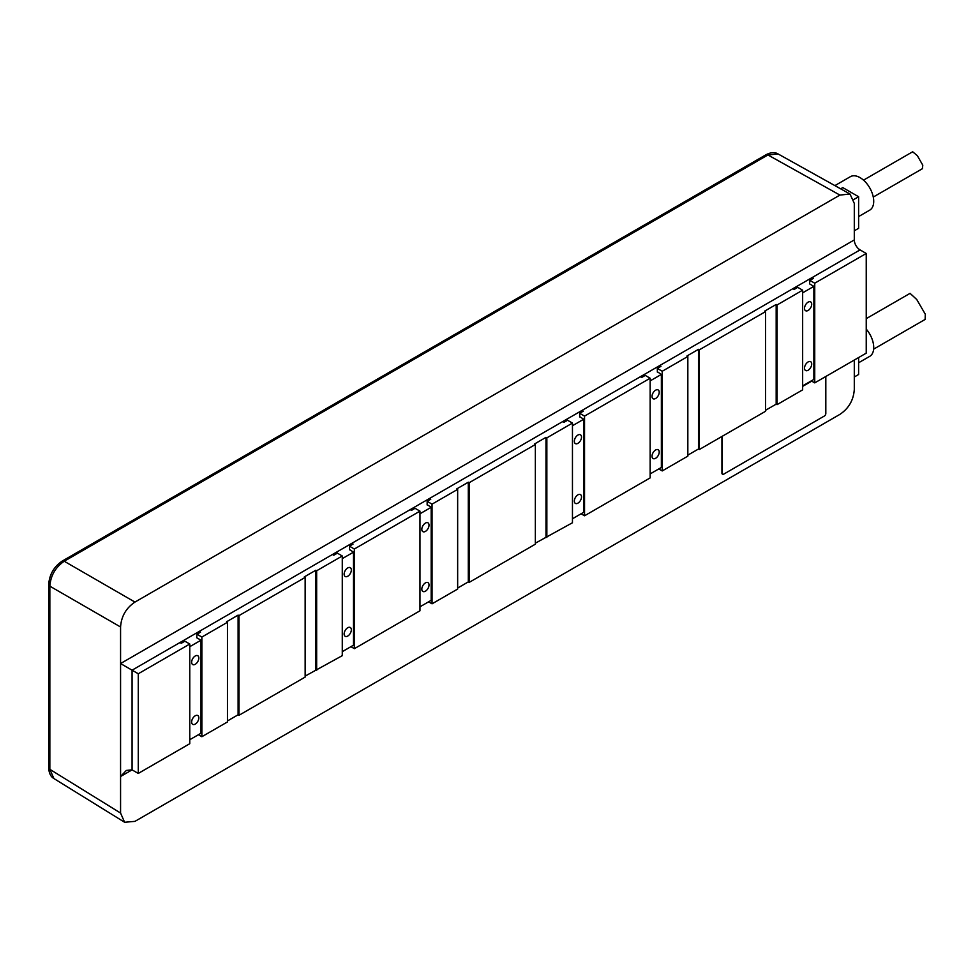 <?xml version="1.0" encoding="UTF-8"?>
<svg xmlns="http://www.w3.org/2000/svg" width="974" height="974" viewBox="0 0 974 974"><rect width="100%" height="100%" fill="white"/><g stroke="black" fill="none" stroke-linecap="round" stroke-linejoin="round"><path stroke-width="1.46" d="M189.772 739.716L200.997 733.239L200.997 640.21L196.675 637.714L196.967 634.22L200.559 632.15L199.268 631.396L132.074 670.185L120.569 663.55L120.569 813.059L124.611 822.263L134.96 821.362L839.917 414.364C848.78 408.398 853.565 400.095 854.295 389.442L854.295 360.039M189.772 644.021L138.271 673.764L138.271 773.441L189.772 743.698L189.772 644.021L184.877 641.196L181.286 643.278L179.983 642.536M197.393 633.977L196.103 633.222M201.862 637.045L201.862 736.721L227.466 721.941L227.466 622.264L201.862 637.045L196.967 634.22M201.862 736.721L198.404 734.725M189.772 646.687L200.997 640.21M191.647 662.21A5.089 2.934 120 0 0 192.694 664.548A5.089 2.934 120 0 0 196.614 663.184A5.089 2.934 120 0 0 198.83 658.059A5.089 2.934 120 0 0 197.783 655.733A5.089 2.934 120 0 0 193.863 657.097A5.089 2.934 120 0 0 191.647 662.21M191.647 722.026A5.089 2.934 120 0 0 192.694 724.352A5.089 2.934 120 0 0 196.614 722.988A5.089 2.934 120 0 0 198.83 717.862A5.089 2.934 120 0 0 197.783 715.537A5.089 2.934 120 0 0 193.863 716.901A5.089 2.934 120 0 0 191.647 722.026M138.271 773.441L132.074 769.862L126.328 770.434L120.569 776.509L132.074 769.862L132.074 670.185L138.271 673.764M238.971 715.293L238.971 615.617L305.154 577.412L305.154 677.088L238.971 715.293L238.106 714.794L227.466 720.943M316.66 670.441L316.66 570.764L342.276 555.984L342.276 655.66L305.154 676.09M354.353 648.672L354.353 549.007L419.964 511.131L419.964 610.808L354.353 648.672L350.908 646.687M432.042 603.819L432.042 504.155L457.658 489.362L457.658 589.039L432.042 603.819L428.597 601.835M469.164 582.391L469.164 482.714L535.347 444.509L535.347 544.186L469.164 582.391L468.299 581.892L457.658 588.04M546.852 537.538L546.852 437.862L572.456 423.081L572.456 522.758L535.347 543.188M584.546 515.782L584.546 416.105L650.145 378.229L650.145 477.905L584.546 515.782L581.088 513.785M662.235 470.929L662.235 371.252L687.839 356.46L687.839 456.136L662.235 470.929L658.777 468.932M699.356 449.501L699.356 349.824L765.527 311.607L765.527 411.284L699.356 449.501L698.492 449.002L687.839 455.138M854.295 239.933L120.569 663.55L120.569 626.988C121.3 616.347 126.096 608.032 134.96 602.078L839.917 195.08L849.998 194.021L854.295 203.383L854.295 239.933A8.133 4.7 -120 0 0 860.054 249.892L792.873 288.681L794.163 289.436L797.755 287.354L802.649 290.179L802.649 389.856L777.045 404.648L776.181 404.149L765.527 410.285M860.054 249.892L866.239 253.471L866.239 353.148L814.739 382.879L811.281 380.883M802.649 385.874L813.874 379.397L813.874 286.356L809.552 283.872L809.844 280.378L814.739 283.203L814.739 382.879M866.239 253.471L814.739 283.203M802.649 290.179L777.045 304.972L777.045 404.648M802.649 292.845L813.874 286.356M804.524 308.368A5.089 2.934 120 0 0 805.571 310.706A5.089 2.934 120 0 0 809.491 309.342A5.089 2.934 120 0 0 811.719 304.217A5.089 2.934 120 0 0 810.66 301.891A5.089 2.934 120 0 0 806.74 303.255A5.089 2.934 120 0 0 804.524 308.368M804.524 368.184A5.089 2.934 120 0 0 805.571 370.51A5.089 2.934 120 0 0 809.491 369.146A5.089 2.934 120 0 0 811.719 364.02A5.089 2.934 120 0 0 810.66 361.695A5.089 2.934 120 0 0 806.74 363.058A5.089 2.934 120 0 0 804.524 368.184M810.271 280.135L808.98 279.38M812.146 277.553L813.436 278.308L809.844 280.378M650.145 378.229L645.263 375.404L641.659 377.486L640.368 376.731L659.641 365.603L660.944 366.346L657.34 368.428L662.235 371.252M572.456 423.081L567.574 420.257L563.97 422.339L562.68 421.584L581.953 410.456L583.256 411.198L579.652 413.28L584.546 416.105M419.964 511.131L415.07 508.306L411.466 510.376L410.176 509.633L429.461 498.505L430.752 499.248L427.148 501.33L432.042 504.155M342.276 555.984L337.381 553.159L333.778 555.229L332.487 554.486L351.772 543.358L353.063 544.101L349.459 546.183L354.353 549.007M777.045 304.972L776.181 304.472L764.675 311.108L765.527 311.607M699.356 349.824L698.492 349.325L686.974 355.973L687.839 356.46M546.852 437.862L545.988 437.363L534.482 444.01L535.347 444.509M469.164 482.714L468.299 482.215L456.794 488.863L457.658 489.362M316.66 570.764L315.795 570.265L304.29 576.912L305.154 577.412M238.971 615.617L238.106 615.118L226.601 621.765L227.466 622.264M802.649 386.033L811.427 380.968M722.513 474.168A2.033 1.169 120 0 1 722.367 474.094A2.033 1.169 120 0 1 721.941 473.169L721.941 436.449M839.917 195.08L767.926 154.963L778.056 153.929C774.805 152.005 770.763 152.285 765.941 154.793L765.941 154.793A4.066 2.35 60 0 1 767.926 154.963L64.223 561.243C55.457 567.258 50.672 575.561 49.844 586.165L120.569 626.988M53.911 778.555L49.844 769.326L49.844 586.165A4.066 2.35 0 0 1 48.7 584.522L48.7 584.522C49.418 574.514 53.935 566.698 62.239 561.073L62.239 561.073A4.066 2.35 60 0 1 64.223 561.243L134.96 602.078M825.818 376.488L825.818 413.536A2.033 1.169 120 0 1 824.369 416.02L723.67 474.168A2.033 1.169 120 0 1 722.647 474.265A2.033 1.169 120 0 1 722.233 473.34L722.233 436.291M802.649 386.374L811.719 381.138M854.295 376.987L858.618 374.491L858.618 357.543M858.618 362.754L869.721 356.35A19.334 11.164 -120 0 0 866.239 329.102M873.641 349.142L925.13 319.423L925.3 314.225L916.778 299.566L910.069 293.344L866.239 318.644M858.618 216.569L869.721 210.153A19.334 11.164 -120 0 0 872.68 194.666A19.334 11.164 -120 0 0 860.054 177.633A19.334 11.164 -120 0 0 850.387 176.671L834.913 185.608M854.295 230.789L858.618 228.306L858.618 196.736L842.79 187.605L840.672 188.822M853.845 199.487L858.618 196.736M922.415 168.685L922.78 165.178L917.313 155.621L912.638 151.774M776.181 304.472L776.181 404.149M698.492 349.325L698.492 449.002M657.34 372.08L657.34 368.428M657.34 371.751L661.37 374.406L650.145 380.883M650.145 473.912L661.37 467.435L661.37 374.406M657.779 368.172L656.476 367.429M652.02 396.418A5.089 2.934 120 0 0 653.079 398.743A5.089 2.934 120 0 0 656.987 397.38A5.089 2.934 120 0 0 659.215 392.266A5.089 2.934 120 0 0 658.156 389.941A5.089 2.934 120 0 0 654.236 391.304A5.089 2.934 120 0 0 652.02 396.418M652.02 456.222A5.089 2.934 120 0 0 653.079 458.547A5.089 2.934 120 0 0 656.987 457.183A5.089 2.934 120 0 0 659.215 452.07A5.089 2.934 120 0 0 658.156 449.744A5.089 2.934 120 0 0 654.236 451.108A5.089 2.934 120 0 0 652.02 456.222M579.652 416.933L579.652 413.28M579.652 416.604L583.682 419.258L572.456 425.735M572.456 518.765L583.682 512.287L583.682 419.258M580.09 413.025L578.787 412.282M574.331 441.271A5.089 2.934 120 0 0 575.391 443.596A5.089 2.934 120 0 0 579.299 442.233A5.089 2.934 120 0 0 581.527 437.119A5.089 2.934 120 0 0 580.467 434.794A5.089 2.934 120 0 0 576.547 436.157A5.089 2.934 120 0 0 574.331 441.271M574.331 501.074A5.089 2.934 120 0 0 575.391 503.4A5.089 2.934 120 0 0 579.299 502.048A5.089 2.934 120 0 0 581.527 496.923A5.089 2.934 120 0 0 580.467 494.597A5.089 2.934 120 0 0 576.547 495.961A5.089 2.934 120 0 0 574.331 501.074M545.988 437.363L545.988 537.039M468.299 482.215L468.299 581.892M427.148 504.982L427.148 501.33M427.148 504.642L431.178 507.308L419.964 513.785M419.964 606.814L431.178 600.337L431.178 507.308M427.586 501.074L426.295 500.332M421.827 529.32A5.089 2.934 120 0 0 422.886 531.646A5.089 2.934 120 0 0 426.807 530.282A5.089 2.934 120 0 0 429.023 525.169A5.089 2.934 120 0 0 427.976 522.831A5.089 2.934 120 0 0 424.055 524.195A5.089 2.934 120 0 0 421.827 529.32M421.827 589.124A5.089 2.934 120 0 0 422.886 591.449A5.089 2.934 120 0 0 426.807 590.086A5.089 2.934 120 0 0 429.023 584.972A5.089 2.934 120 0 0 427.976 582.635A5.089 2.934 120 0 0 424.055 583.998A5.089 2.934 120 0 0 421.827 589.124M349.459 549.835L349.459 546.183M349.459 549.506L353.489 552.161L342.276 558.638M342.276 651.667L353.489 645.19L353.489 552.161M349.897 545.927L348.607 545.184M344.139 574.173A5.089 2.934 120 0 0 345.198 576.498A5.089 2.934 120 0 0 349.118 575.135A5.089 2.934 120 0 0 351.334 570.021A5.089 2.934 120 0 0 350.287 567.684A5.089 2.934 120 0 0 346.367 569.047A5.089 2.934 120 0 0 344.139 574.173M344.139 633.977A5.089 2.934 120 0 0 345.198 636.302A5.089 2.934 120 0 0 349.118 634.938A5.089 2.934 120 0 0 351.334 629.825A5.089 2.934 120 0 0 350.287 627.5A5.089 2.934 120 0 0 346.367 628.851A5.089 2.934 120 0 0 344.139 633.977M315.795 570.265L315.795 669.942M238.106 615.118L238.106 714.794M792.873 288.681L659.641 365.603M640.368 376.731L581.953 410.456M562.68 421.584L429.461 498.505M410.176 509.633L351.772 543.358M332.487 554.486L199.268 631.396M53.935 778.567C50.672 776.68 48.931 773.064 48.7 767.695L48.7 767.695A4.066 2.35 0 0 0 49.844 769.326L120.569 813.059M62.239 561.073L765.941 154.793M849.998 194.021L778.019 153.916M48.7 767.695L48.7 584.522M124.611 822.263L53.862 778.518M873.276 197.052L922.488 168.648M863.512 180.141L912.723 151.737"/></g></svg>
